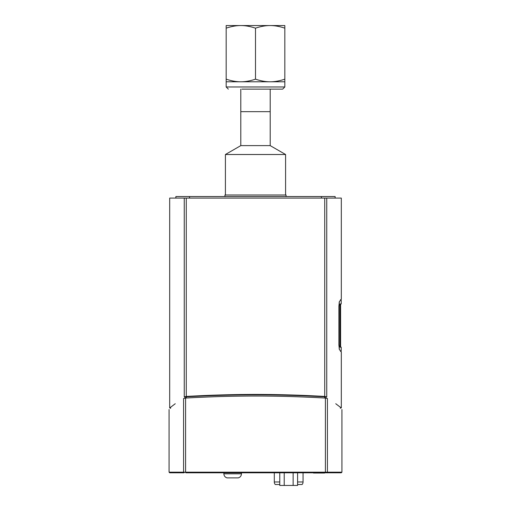 <?xml version="1.0" encoding="UTF-8"?>
<svg xmlns="http://www.w3.org/2000/svg" width="511" height="511" viewBox="0 0 511 511"><rect width="100%" height="100%" fill="white"/><g stroke="black" fill="none" stroke-linecap="round" stroke-linejoin="round"><path stroke-width="0.77" d="M335.133 198.089L335.133 196.543L175.867 196.543L175.867 198.089M321.451 198.089L321.451 196.543M189.549 198.089L189.549 196.543M326.829 472.796L341.31 472.796L341.923 472.177L327.417 472.177A0.62 0.588 90 0 1 326.829 472.796L186.151 472.796M169.69 472.796L184.171 472.796A0.62 0.588 90 0 1 183.583 472.177L169.077 472.177L169.69 472.796M325.398 398.063L325.398 472.177L327.417 472.177L327.417 398.516C346.803 413.195 346.803 413.195 327.417 398.516L325.398 398.063C301.535 396.708 278.233 396.025 255.5 396.025C232.767 396.025 209.465 396.708 185.602 398.063L183.583 398.516C164.197 413.195 164.197 413.195 183.583 398.516L183.583 472.177L185.602 472.177L185.742 472.796M323.335 472.796L338.838 472.796M326.05 398.12L326.05 397.117C345.2 411.604 345.2 411.604 326.05 397.117L324.702 396.823C277.179 394.173 233.821 394.173 186.298 396.823L184.95 397.117L184.95 398.12M188.802 472.796L259.997 472.796M335.753 403.722L341.31 407.976L341.31 351.804L339.368 349.543L338.889 344.951L338.889 306.178L339.368 301.586L341.31 299.331L341.31 198.089L169.69 198.089L169.69 407.976L170.617 407.976L170.617 408.34M184.254 198.089L184.254 396.887C164.804 411.681 164.804 411.681 184.254 396.887L186.272 396.44C209.919 395.099 232.997 394.428 255.5 394.428C278.003 394.428 301.081 395.099 324.728 396.44L326.746 396.887C346.196 411.681 346.196 411.681 326.746 396.887L326.746 198.089M175.247 403.722L169.69 407.976M284.225 472.796L284.225 485.45L297.594 485.45L297.594 472.796M293.135 472.796L293.135 485.45M279.773 472.796L279.773 485.45L284.225 485.45M339.968 303.962L339.821 305.501L339.968 303.962L341.22 303.962L341.22 300.34L340.511 299.644M339.821 305.501L339.821 345.628L339.968 347.173L341.22 347.173L341.22 350.789L340.511 351.485M339.132 302.365L339.317 302.55C341.846 299.606 341.846 299.606 339.317 302.55L338.914 306.447L338.889 344.682M338.914 344.682L339.317 348.585C341.846 351.523 341.846 351.523 339.317 348.585L339.132 348.764M286.058 196.543L286.058 195.004L224.942 195.004L224.942 196.543M225.408 195.004L225.408 154.507L285.592 154.507L285.592 195.004M225.408 154.507L240.802 145.616L270.198 145.616L285.592 154.507M240.802 145.616L240.802 111.666L270.198 111.666L270.198 89.131M241.92 89.131L282.66 89.131L241.92 89.131M226.175 81.786L284.825 81.786L284.825 79.167C279.581 80.93 274.694 81.805 270.159 81.786C265.631 81.805 260.744 80.93 255.5 79.167C250.256 80.93 245.369 81.805 240.841 81.786C236.306 81.805 231.419 80.93 226.175 79.167L226.175 86.972L228.34 89.131M284.825 28.169L284.825 25.55L226.175 25.55L226.175 28.169C231.419 26.406 236.306 25.531 240.841 25.55C245.369 25.531 250.256 26.406 255.5 28.169C260.744 26.406 265.631 25.531 270.159 25.55C274.694 25.531 279.581 26.406 284.825 28.169L284.825 79.167M255.5 28.169L255.5 79.167M226.175 28.169L226.175 79.167M270.198 145.616L270.198 111.666L240.802 111.666L240.802 89.131M297.594 481.975L303.055 481.975A3.922 3.922 0 0 1 302.116 484.524A3.922 3.922 0 0 0 303.055 481.975L303.055 472.796L303.055 481.975A3.922 3.922 0 0 1 302.116 484.524L297.594 484.524M279.773 481.975L274.305 481.975L274.305 472.796M274.305 481.975A3.922 3.922 0 0 0 275.244 484.524L279.773 484.524M312.879 472.426L313.499 473.039L324.606 473.039L325.226 472.426M241.454 472.796L241.454 473.812L223.863 473.812C223.99 475.901 225.057 477.255 227.05 477.887L238.273 477.887C240.266 477.255 241.326 475.901 241.454 473.812C241.326 475.901 240.266 477.255 238.273 477.887M185.602 398.063L185.602 472.177L325.398 472.177L325.258 472.796M186.298 398.024L186.298 396.823M324.702 396.823L324.702 398.024M324.728 198.089L324.728 396.44M186.272 396.44L186.272 198.089M282.66 89.131L284.825 86.972L226.175 86.972M341.923 472.177L341.923 409.522M169.077 472.177L169.077 409.522M340.383 407.976L340.383 408.34M340.601 347.173L340.601 303.962M284.825 86.972L284.825 81.786M223.863 472.796L223.863 473.812C223.99 475.901 225.057 477.255 227.05 477.887"/></g></svg>
